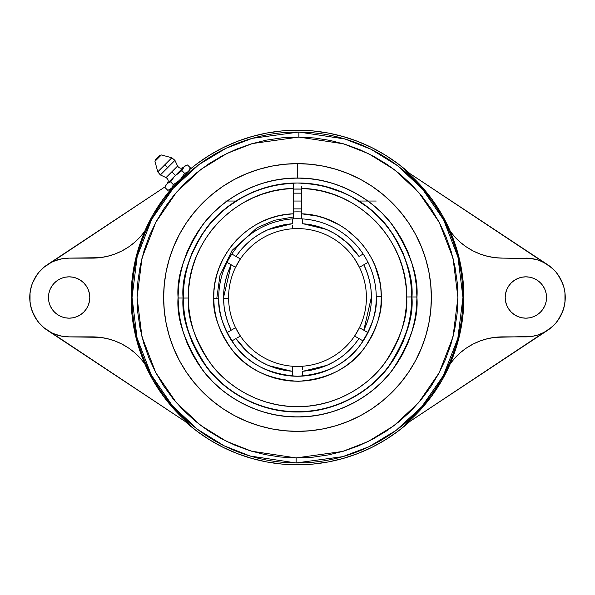 <?xml version="1.0" encoding="UTF-8"?>
<svg xmlns="http://www.w3.org/2000/svg" width="595" height="595" viewBox="0 0 595 595"><rect width="100%" height="100%" fill="white"/><g stroke="black" fill="none" stroke-linecap="round" stroke-linejoin="round"><path stroke-width="0.89" d="M227.015 332.62L235.561 327.689A68.908 68.908 0 0 0 240.38 336.049L240.045 336.242L240.38 336.049A68.908 68.908 0 0 0 302.327 366.237L302.327 366.624L302.327 366.237A68.908 68.908 0 0 0 359.44 327.689L359.774 327.882L359.44 327.689A68.908 68.908 0 0 0 366.408 297.5A68.908 68.908 0 0 1 359.44 327.689L354.62 336.049A68.908 68.908 0 0 0 359.44 327.689A68.908 68.908 0 0 1 302.327 366.237L292.673 366.237A68.908 68.908 0 0 0 302.327 366.237A68.908 68.908 0 0 1 240.38 336.049L235.561 327.689A68.908 68.908 0 0 0 240.38 336.049A68.908 68.908 0 0 1 228.599 298.326L223.556 298.385C223.467 286.589 226.003 275.388 231.187 264.782L235.561 267.311A68.908 68.908 0 0 0 228.599 298.326A68.908 68.908 0 0 1 240.38 258.951L236.007 256.43L241.109 249.669L246.947 243.534L253.448 238.104L260.528 233.463L268.092 229.655L276.043 226.74L284.269 224.746L292.673 223.713L292.673 218.9L292.673 223.713C268.717 225.832 249.826 236.736 236.007 256.43L240.38 258.951A68.908 68.908 0 0 0 235.561 267.311L227.015 262.373L231.187 264.782L223.556 297.5L223.98 289.587M225.661 315.038L227.863 322.386M228.205 323.308L230.763 329.347M236.007 338.57L246.947 351.466L241.109 345.331L236.007 338.57L231.842 340.98L236.007 338.57C249.826 358.264 268.717 369.168 292.673 371.287L284.269 370.254L276.043 368.26L268.092 365.345L260.528 361.537L253.448 356.896L246.947 351.466M247.513 351.995L258.974 360.615M261.763 362.236L268.092 365.345M268.784 365.642L291.743 371.221M303.071 371.235L326.908 365.345L318.957 368.26L310.731 370.254L302.327 371.287L302.327 376.1L302.327 371.287C326.283 369.168 345.174 358.264 358.993 338.57L353.891 345.331L348.053 351.466L341.552 356.896L334.472 361.537L326.908 365.345M342.177 356.42L348.053 351.466M363.813 330.218L367.985 332.627L363.813 330.218C373.958 308.403 373.958 286.597 363.813 264.782L359.44 267.311A68.908 68.908 0 0 1 366.408 297.5A68.908 68.908 0 0 0 302.327 228.763A68.908 68.908 0 0 1 354.62 258.951L359.44 267.311A68.908 68.908 0 0 0 354.62 258.951L354.955 258.758L354.62 258.951A68.908 68.908 0 0 1 359.44 267.311L367.985 262.373L363.813 264.782L367.122 272.577L369.51 280.699L370.96 289.044L371.444 297.5L370.96 305.956L369.51 314.301L367.122 322.423L363.813 330.218L359.774 327.882L363.813 330.218L371.444 296.898L371.02 305.436M406.645 296.712L406.095 286.559L404.555 276.251L402.041 266.136L398.576 256.311L394.188 246.858L388.914 237.866L382.808 229.417L375.928 221.593L368.335 214.46L360.087 208.079L351.273 202.516L341.969 197.823L332.263 194.037L322.237 191.196L311.981 189.314L301.598 188.429L301.598 213.813L317.247 216.067L324.833 218.298L339.224 224.836L345.888 229.097L357.878 239.398L363.084 245.356L367.71 251.774L371.711 258.602L375.051 265.772L379.632 280.899L380.83 288.724L381.283 296.622L380.971 304.841L379.848 312.985L377.937 320.98L375.244 328.752L371.808 336.22L367.651 343.315L362.824 349.972L357.364 356.122L351.333 361.708L344.78 366.676L337.774 370.975L330.374 374.567L322.661 377.423L314.71 379.506L306.589 380.793L298.378 381.283L290.159 380.971L282.015 379.848L274.02 377.937L266.248 375.244L258.78 371.808L251.685 367.651L245.028 362.824L238.878 357.364L233.292 351.333L228.324 344.78L224.025 337.774L220.425 330.374L217.577 322.661L215.494 314.71L214.207 306.589L213.717 298.378L218.752 298.326C217.859 311.944 223.214 327.548 234.802 345.145C248.457 364.014 269.364 374.381 297.5 376.248C326.008 374.337 347.108 363.709 360.793 344.356C372.306 326.328 377.461 310.434 376.248 296.674L381.283 296.622C382.555 311.17 377.148 327.986 365.055 347.071C350.723 367.554 328.492 378.963 298.378 381.283C268.226 379.595 245.765 368.655 231.001 348.477C218.514 329.652 212.75 312.955 213.717 298.378C212.207 254.794 249.796 214.892 293.402 213.813L293.402 218.856A78.748 78.748 0 0 0 218.752 298.326L213.717 298.378L214.014 290.36L215.078 282.409L216.9 274.6L219.458 266.999L222.731 259.673L226.695 252.697L231.299 246.137L236.52 240.038L242.291 234.467L248.569 229.477L255.3 225.111L262.417 221.407L269.855 218.402L277.545 216.119L285.414 214.587L293.402 213.813L293.402 188.429C236.364 189.18 186.681 241.02 188.355 298.036C186.994 317.016 194.372 338.808 210.504 363.419C227.364 386.772 260.982 407.263 298.036 406.645C335.089 406.898 368.506 386.081 385.136 362.563C401.023 337.796 408.192 315.93 406.645 296.964L411.688 296.942C413.317 316.838 405.775 339.767 389.048 365.747C371.548 390.409 336.361 412.149 297.5 411.688C258.84 412.134 223.891 390.662 206.353 366.282C189.574 340.6 181.899 317.856 183.312 298.058L188.355 298.036L183.312 298.058A114.188 114.188 0 0 1 293.402 183.386L293.402 188.429L293.402 183.386A114.188 114.188 0 0 0 183.312 298.058A114.188 114.188 0 0 0 297.5 411.688A114.188 114.188 0 0 0 411.688 296.942L406.645 296.964C407.731 240.328 358.25 189.195 301.598 188.429L301.598 186.555M297.5 178.061L285.793 178.634L274.198 180.352L262.826 183.201L251.789 187.15L241.198 192.163L231.143 198.187L221.727 205.171L213.047 213.047L205.171 221.727L198.187 231.143L192.163 241.198L187.15 251.789L183.201 262.826L180.352 274.198L178.634 285.793L178.061 297.5C176.47 276.742 184.428 252.853 201.95 225.84C220.276 200.188 256.951 177.585 297.5 178.061C338.049 177.585 374.724 200.188 393.05 225.84C410.572 252.853 418.53 276.742 416.939 297.5L416.835 297.5C418.426 318.295 410.453 342.192 392.908 369.19C374.56 394.82 337.915 417.311 297.5 416.835C257.085 417.303 220.552 394.857 202.226 369.361C184.695 342.512 176.678 318.734 178.165 298.036L183.015 298.013L178.165 298.036A119.335 119.335 0 0 1 178.165 297.5C176.574 276.705 184.547 252.808 202.092 225.81C220.44 200.18 257.085 177.689 297.5 178.165C337.915 177.697 374.448 200.143 392.774 225.639C410.305 252.488 418.322 276.266 416.835 296.964L411.985 296.987C413.413 277.129 405.723 254.318 388.907 228.562C371.317 204.1 336.272 182.561 297.5 183.015C258.728 182.553 223.571 204.137 205.974 228.725C189.143 254.623 181.49 277.545 183.015 297.5L183.015 298.013C181.587 317.871 189.277 340.682 206.093 366.438C223.683 390.9 258.728 412.439 297.5 411.985C336.272 412.447 371.429 390.863 389.026 366.275C405.857 340.377 413.51 317.455 411.985 297.5L411.985 296.987L416.835 296.964C418.33 276.162 410.245 252.295 392.581 225.379C374.114 199.838 337.372 177.503 296.964 178.165C256.542 177.883 220.113 200.493 201.898 226.07C184.495 253.001 176.581 276.809 178.165 297.5A119.335 119.335 0 0 0 178.165 298.036C176.67 318.838 184.755 342.705 202.419 369.621C220.886 395.162 257.628 417.497 298.036 416.835C338.458 417.117 374.887 394.507 393.102 368.93C410.505 341.999 418.419 318.191 416.835 297.5L416.939 297.5C418.53 318.258 410.572 342.147 393.05 369.16C374.724 394.812 338.049 417.415 297.5 416.939C256.951 417.415 220.276 394.812 201.95 369.16C184.428 342.147 176.47 318.258 178.061 297.5L178.634 309.207L180.352 320.802L183.201 332.174L187.15 343.211L192.163 353.802L198.187 363.857L205.171 373.273L213.047 381.953L221.727 389.829L231.143 396.813L241.198 402.837L251.789 407.85L262.826 411.799L274.198 414.648L285.793 416.366L297.5 416.939L309.207 416.366L320.802 414.648L332.174 411.799L343.211 407.85L353.802 402.837L363.857 396.813L373.273 389.829L381.953 381.953L389.829 373.273L396.813 363.857L402.837 353.802L407.85 343.211L411.799 332.174L414.648 320.802L416.366 309.207L416.939 297.5L416.366 285.793L414.648 274.198L411.799 262.826L407.85 251.789L402.837 241.198L396.813 231.143L389.829 221.727L381.953 213.047L373.273 205.171L363.857 198.187L353.802 192.163L343.211 187.15L332.174 183.201L320.802 180.352L309.207 178.634L297.5 178.061L297.5 163.625L284.38 164.272L271.38 166.198L258.639 169.389L246.27 173.814L234.393 179.43L223.125 186.19L212.571 194.015L202.836 202.836L194.015 212.571L186.19 223.125L179.43 234.393L173.814 246.27L169.389 258.639L166.198 271.38L164.272 284.38L163.625 297.5L164.272 310.62L166.198 323.62L169.389 336.361L173.814 348.73L179.43 360.607L186.19 371.875L194.015 382.429L202.836 392.164L212.571 400.985L223.125 408.81L234.393 415.57L246.27 421.186L258.639 425.611L271.38 428.802L284.38 430.728L297.5 431.375L310.62 430.728L323.62 428.802L336.361 425.611L348.73 421.186L360.607 415.57L371.875 408.81L382.429 400.985L392.164 392.164L400.985 382.429L408.81 371.875L415.57 360.607L421.186 348.73L425.611 336.361L428.802 323.62L430.728 310.62L431.375 297.5A133.875 133.875 0 0 1 297.5 431.375A133.875 133.875 0 0 1 163.625 297.5A133.875 133.875 0 0 1 297.5 163.625A133.875 133.875 0 0 1 431.375 297.5L430.728 284.38L428.802 271.38L425.611 258.639L421.186 246.27L415.57 234.393L408.81 223.125L400.985 212.571L392.164 202.836L382.429 194.015L371.875 186.19L360.607 179.43L348.73 173.814L336.361 169.389L323.62 166.198L310.62 164.272L297.5 163.625M142.302 234.467L144.652 231.44L153.265 214.289L163.796 198.247L174.863 184.859A166.518 166.518 0 0 0 144.652 231.44L144.949 231.024A166.407 166.407 0 0 0 131.093 297.5L132.038 297.5L137.177 256.579L151.703 219.272L173.257 188.221L198.901 164.622L225.922 148.319L252.31 138.33L298.913 132.045L298.868 137.081L252.429 143.544L227 153.398L201.028 169.322L176.455 192.222L155.838 222.218L141.982 258.148L137.081 297.493L141.967 336.8L155.764 372.634L176.224 402.51L200.589 425.343L226.308 441.259L251.477 451.181L296.132 457.919L342.571 451.456L368 441.602L393.972 425.678L418.545 402.778L439.162 372.782L453.018 336.852L457.919 297.507L453.033 258.2L439.236 222.366L418.776 192.49L394.411 169.657L368.692 153.741L343.523 143.819L298.868 137.081L298.913 132.045L344.966 138.992L370.93 149.226L397.453 165.641L422.584 189.188L443.691 220.001L457.919 256.958L462.962 297.5L457.823 338.421L443.297 375.728L421.743 406.779L396.099 430.378L369.079 446.681L342.69 456.67L296.087 462.955L296.132 457.919L280.461 457.012L264.946 454.587L249.751 450.653L235.003 445.246L220.864 438.433L207.454 430.267L194.907 420.829L183.342 410.208L172.87 398.509L163.595 385.843L155.6 372.329L148.966 358.101L143.752 343.293L140.011 328.038L137.78 312.501L137.081 296.816L137.914 281.137L140.279 265.615L144.146 250.398L149.486 235.635L156.24 221.466L164.354 208.019L173.74 195.435L184.309 183.825L195.963 173.301L208.585 163.975L222.069 155.92L236.267 149.226L251.053 143.945L266.285 140.145L281.822 137.847L298.868 137.081L314.539 137.988L330.054 140.413L345.249 144.347L359.997 149.754L374.136 156.567L387.546 164.733L400.093 174.171L411.658 184.792L422.13 196.491L431.405 209.157L439.4 222.671L446.034 236.899L451.248 251.707L454.989 266.962L457.22 282.499L457.919 298.184L457.086 313.863L454.721 329.385L450.854 344.602L445.514 359.365L438.76 373.534L430.646 386.981L421.26 399.565L410.691 411.175L399.037 421.699L386.415 431.025L372.931 439.08L358.733 445.774L343.947 451.055L328.715 454.855L313.178 457.153L296.132 457.919L296.087 462.955L250.034 456.008L224.07 445.774L197.547 429.359L172.416 405.812L151.309 374.999L137.081 338.042L132.038 297.5A165.462 165.462 0 0 1 298.913 132.045A165.462 165.462 0 0 1 462.962 297.5L463.907 297.5A166.407 166.407 0 0 0 450.051 231.024L450.348 231.44A166.518 166.518 0 0 0 404.972 170.311L418.895 183.52L431.204 198.247L441.735 214.289L450.348 231.44L452.698 234.467M156.016 159.162L157.586 157.586C154.715 160.464 154.715 160.464 157.586 157.586C154.715 160.464 154.715 160.464 157.586 157.586L158.144 158.144L154.953 161.334L157.764 171.843L171.843 157.764L174.952 160.375L177.593 166.042L171.821 171.821L175.406 175.406L171.821 171.821L177.593 166.042L174.952 160.375L160.375 174.952L166.042 177.593L171.821 171.821L166.042 177.593L160.375 174.952L157.764 171.843L164.808 164.808L167.664 167.664L160.375 174.952M301.598 186.495L301.598 218.856A78.748 78.748 0 0 0 293.402 218.856A78.748 78.748 0 0 1 301.598 218.856L301.598 213.813C344.557 214.907 381.841 253.656 381.283 296.622L376.248 296.674A78.748 78.748 0 0 0 297.5 218.752A78.748 78.748 0 0 1 376.248 296.674A78.748 78.748 0 0 1 297.5 376.248A78.748 78.748 0 0 1 218.752 298.326A78.748 78.748 0 0 1 297.5 218.752A78.748 78.748 0 0 0 293.402 218.856L293.402 188.429L282.952 189.329L272.636 191.226L262.551 194.096L252.786 197.934L243.437 202.687L234.586 208.309L226.316 214.765L218.7 221.98L211.813 229.893L205.721 238.424L200.478 247.505L196.127 257.055L192.713 266.969L190.266 277.166L188.808 287.556L188.355 298.036L188.935 308.731L190.556 319.314L193.211 329.697L196.863 339.76L201.497 349.421L207.045 358.584L213.471 367.152L220.7 375.058L228.673 382.213L237.308 388.55L246.523 394.009L256.229 398.546L266.329 402.101L276.734 404.652L287.333 406.177L298.036 406.645L308.731 406.065L319.322 404.444L329.697 401.789L339.76 398.137L349.421 393.503L358.584 387.955L367.152 381.529L375.058 374.3L382.213 366.327L388.55 357.692L394.009 348.477L398.546 338.771L402.101 328.671L404.652 318.266L406.177 307.667L406.645 296.964M293.402 201.028L301.598 201.028L293.402 201.028M239.554 199.109L229.506 205.758M250.339 193.509L242.73 197.302M232.876 203.356L234.594 202.203M293.402 211.954A85.643 85.643 0 0 1 301.598 211.954A85.643 85.643 0 0 0 293.402 211.954M366.408 206.45L358.874 201.348M373.102 211.924L376.248 214.81M366.386 206.435L366.386 206.435A114.188 114.188 0 0 1 411.688 296.942A114.188 114.188 0 0 0 366.386 206.435L356.717 200.002M229.544 205.736L225.803 208.629M227.446 207.328L228.004 206.896M301.598 189.098A108.476 108.476 0 0 0 293.402 189.098L301.598 189.098L293.402 189.098M525.876 318.169A20.669 20.669 0 0 1 505.2 297.5A20.669 20.669 0 0 1 525.876 276.831L529.907 277.225L533.789 278.401L537.359 280.312L540.491 282.885L543.064 286.017L544.975 289.587L546.151 293.469L546.545 297.5L546.151 301.531L544.975 305.413L543.064 308.983L540.491 312.115L537.359 314.688L533.789 316.6L529.907 317.775L525.876 318.169L521.845 317.775L517.962 316.6L514.392 314.688L511.261 312.115L508.688 308.983L506.776 305.413L505.601 301.531L505.2 297.5L505.601 293.469L506.776 289.587L508.688 286.017L511.261 282.885L514.392 280.312L517.962 278.401L521.845 277.225L525.876 276.831A20.669 20.669 0 0 1 546.545 297.5A20.669 20.669 0 0 1 525.876 318.169L521.845 317.775L517.962 316.6M69.124 318.169A20.669 20.669 0 0 1 48.455 297.5A20.669 20.669 0 0 1 69.124 276.831L73.155 277.225L77.038 278.401L80.608 280.312L83.739 282.885L86.312 286.017L88.224 289.587L89.399 293.469L89.8 297.5L89.399 301.531L88.224 305.413L86.312 308.983L83.739 312.115L80.608 314.688L77.038 316.6L73.155 317.775L69.124 318.169L65.093 317.775L61.211 316.6L57.641 314.688L54.509 312.115L51.936 308.983L50.025 305.413L48.85 301.531L48.455 297.5L48.85 293.469L50.025 289.587L51.936 286.017L54.509 282.885L57.641 280.312L61.211 278.401L65.093 277.225L69.124 276.831A20.669 20.669 0 0 1 89.8 297.5A20.669 20.669 0 0 1 69.124 318.169L65.093 317.775M480.277 254.095L487.662 256.333L495.174 257.68L502.79 258.126A64.855 64.855 0 0 1 450.051 231.024L450.348 231.44M190.028 170.311A166.518 166.518 0 0 0 184.859 174.863L190.028 170.311M409.836 173.524A167.299 167.299 0 0 0 189.827 169.456L197.027 163.729L209.745 155.064L223.207 147.605L237.293 141.409L251.893 136.538L266.88 133.027L282.127 130.907L297.5 130.201L312.873 130.907L328.113 133.027L343.099 136.538L357.699 141.409L371.786 147.597L385.248 155.057L397.966 163.729L409.843 173.532M183.015 177.548L177.548 183.015M177.697 182.844L177.079 182.643L177.511 183.074L183.074 177.511L182.643 177.079L182.844 177.697M170.244 189.269L167.753 190.281L170.058 189.664L167.753 190.281L164.986 187.514L165.998 185.023M185.023 165.998L187.514 164.986L185.209 165.603L187.514 164.986L190.281 167.753L188.779 170.944L187.142 172.371L184.651 173.383L180.798 178.931L177.63 181.884L173.383 184.651L171.881 187.841L169.471 189.679M161.334 154.953L159.817 155.362L157.586 157.586C160.464 154.715 160.464 154.715 157.586 157.586L158.144 158.144L161.334 154.953L171.843 157.764L161.334 154.953L154.953 161.334L155.533 159.646M157.764 171.843L154.953 161.334M174.952 160.375L167.664 167.664L164.808 164.808L171.843 157.764M167.753 190.281L164.986 187.514L166.488 184.324L165.603 185.209L168.125 182.896L170.616 181.884L174.476 176.343L167.426 183.386L176.343 174.476L181.884 170.616L183.386 167.426L176.343 174.476L185.209 165.603L184.324 166.488L187.514 164.986L185.796 165.596M173.383 177.637L174.476 176.343L173.383 177.637M170.616 181.884L168.898 182.494L170.616 181.884L173.383 184.651L171.881 187.841L178.931 180.798L173.383 184.651L170.616 181.884L172.386 179.006M170.944 188.779L187.841 171.881L184.651 173.383L180.798 178.931L182.881 176.269M166.488 184.324L168.898 182.494M174.476 176.343L181.884 170.616L184.651 173.383L181.884 170.616L184.324 166.488M189.269 170.244L190.281 167.753L187.514 164.986M188.779 170.944L180.798 178.931M184.651 173.383L186.369 172.781M173.383 184.651L176.269 182.881M181.884 170.616L179.006 172.386M452.698 360.533L450.348 363.56L441.735 380.711L431.204 396.753L418.895 411.48L404.972 424.689L547.593 330.344L542.588 333.155L537.218 335.208L531.61 336.458L495.174 337.32L487.662 338.667L480.277 340.905M551.476 327.421L404.972 424.689A166.518 166.518 0 0 0 450.348 363.56L450.051 363.976A64.855 64.855 0 0 1 502.79 336.874L525.876 336.874L533.559 336.115L537.307 335.178L544.44 332.226L547.75 330.24L553.714 325.346L556.31 322.483L560.602 316.064L563.554 308.931L565.064 301.36L565.064 293.64L564.491 289.817L563.554 286.069L560.602 278.936L556.31 272.517L553.714 269.654L547.75 264.76L540.944 261.123L537.307 259.822L529.736 258.312L502.79 258.126L531.61 258.542L537.218 259.792L542.588 261.845L547.601 264.663L404.972 170.311L551.476 267.579M455.041 237.167L457.927 240.112M460.552 242.492L463.803 245.103M466.8 247.222L468.146 248.1M473.256 251.008L475.807 252.243M475.807 342.757L473.256 343.992M468.957 346.394L466.8 347.778M463.803 349.897L460.552 352.508M457.927 354.888L455.041 357.833M114.723 340.905L107.338 338.667L99.826 337.32L92.21 336.874A64.855 64.855 0 0 1 144.949 363.976L142.302 360.533M92.21 336.874L69.124 336.874L99.893 337.328L107.464 338.696L114.82 340.942L121.863 344.051L128.483 347.963L134.596 352.634L140.108 357.997L144.652 363.56A166.518 166.518 0 0 0 190.028 424.689L176.105 411.48L163.796 396.753L153.265 380.711L144.652 363.56L138.94 347.986L134.596 331.452L131.971 314.569L131.093 297.5L131.971 280.431L134.596 263.548L138.94 247.014L144.949 231.024A64.855 64.855 0 0 1 92.21 258.126L99.826 257.68L107.338 256.333L114.723 254.095M144.652 231.44L140.108 237.003L134.596 242.366L128.483 247.037L121.863 250.949L114.82 254.058L107.464 256.304L99.893 257.672L69.124 258.126L92.21 258.126M139.959 357.833L137.073 354.888M134.448 352.508L131.198 349.897M128.2 347.778L126.854 346.9M121.744 343.992L119.193 342.757M43.524 267.579L165.194 186.733L47.407 264.656L52.412 261.845L57.782 259.792L63.39 258.542L69.124 258.126L61.441 258.885L54.056 261.123L50.56 262.774L44.149 267.066L38.69 272.517L34.398 278.936L32.747 282.432L31.446 286.069L29.936 293.64L29.936 301.36L31.446 308.931L34.398 316.064L38.69 322.483L44.149 327.934L50.56 332.226L54.056 333.877L61.441 336.115L69.124 336.874L63.39 336.458L57.782 335.208L52.412 333.155L47.399 330.337L190.028 424.689L43.524 327.421M119.193 252.243L121.744 251.008M126.103 248.569L128.2 247.222M131.198 245.103L134.448 242.492M137.073 240.112L139.959 237.167M502.79 258.126L495.107 257.672L487.536 256.304L480.18 254.058L473.137 250.949L466.517 247.037L460.404 242.366L454.892 237.003L450.051 231.024L456.06 247.014L460.404 263.548L463.029 280.431L463.907 297.5L463.029 314.569L460.404 331.452L456.06 347.986L450.051 363.976L454.892 357.997L460.404 352.634L466.517 347.963L473.137 344.051L480.18 340.942L487.536 338.696L495.107 337.328L502.79 336.874M525.876 258.126A39.374 39.374 0 0 1 565.25 297.5A39.374 39.374 0 0 1 525.876 336.874M185.164 421.476A167.299 167.299 0 0 0 409.843 421.468L397.973 431.271L385.255 439.936L371.793 447.395L357.707 453.591L343.107 458.462L328.12 461.973L312.873 464.093L297.5 464.799L282.127 464.093L266.887 461.973L251.901 458.462L237.301 453.591L223.214 447.403L209.752 439.943L197.034 431.271L185.157 421.468M450.348 363.56L450.051 363.976A166.407 166.407 0 0 0 463.907 297.5L462.962 297.5A165.462 165.462 0 0 1 296.087 462.955A165.462 165.462 0 0 1 132.038 297.5L131.093 297.5A166.407 166.407 0 0 0 144.949 363.976L144.652 363.56M69.124 336.874A39.374 39.374 0 0 1 29.75 297.5A39.374 39.374 0 0 1 69.124 258.126M421.186 348.73L415.57 360.607M360.607 415.57L348.73 421.186M336.777 425.485L336.361 425.611M258.639 425.611L258.2 425.477M246.27 421.186L234.393 415.57M179.43 360.607L173.814 348.73M173.814 246.27L179.43 234.393M234.393 179.43L246.27 173.814M258.2 169.523L258.639 169.389M336.361 169.389L336.777 169.516M348.73 173.814L360.607 179.43M415.57 234.393L421.186 246.27M42.818 326.796L40.534 324.572M39.501 323.442L37.559 321.032M37.002 320.266L32.413 311.735M32.078 310.835L31.133 307.838M30.754 306.351L30.181 303.294M30.047 302.342L30.047 292.658M30.181 291.706L30.754 288.649M31.133 287.162L32.078 284.165M32.413 283.265L37.002 274.734M37.559 273.968L39.501 271.558M40.534 270.428L42.818 268.204M552.182 268.204L554.466 270.428M555.499 271.558L557.441 273.968M557.998 274.734L562.587 283.265M562.922 284.165L563.867 287.162M564.246 288.649L564.819 291.706M564.952 292.658L564.952 302.342M564.819 303.294L564.246 306.351M563.867 307.838L562.922 310.835M562.587 311.735L557.998 320.266M557.441 321.032L555.499 323.442M554.466 324.572L552.182 326.796M540.491 312.115L543.064 308.983M543.064 286.017L540.491 282.885M529.907 277.225L525.876 276.831M521.845 277.225L517.962 278.401M511.261 282.885L510.83 283.324M505.2 297.5L505.214 298.251M73.155 317.775L77.038 316.6M83.739 312.115L84.17 311.676M89.8 297.5L89.785 296.749M77.038 278.401L73.155 277.225L69.124 276.831M54.509 282.885L51.936 286.017M51.936 308.983L54.509 312.115M416.835 297.5A119.335 119.335 0 0 0 416.835 296.964A119.335 119.335 0 0 1 416.835 297.5M411.985 297.5L411.39 285.779L409.695 274.689L406.921 263.816L403.098 253.269L398.263 243.147L392.462 233.545L385.746 224.56L378.182 216.268L369.845 208.763L360.808 202.107L351.169 196.372L341.017 191.605L330.441 187.856L319.552 185.157L308.448 183.535L297.24 183.015L286.039 183.587L274.942 185.253L264.068 188.005L253.507 191.798L243.377 196.61L233.761 202.397L224.754 209.09L216.454 216.639L208.927 224.955L202.255 233.976L196.491 243.6L191.702 253.745L187.931 264.314L185.209 275.195L183.565 286.292L183.015 298.013L183.61 309.221L185.305 320.311L188.079 331.184L191.902 341.731L196.737 351.853L202.538 361.455L209.254 370.44L216.818 378.732L225.155 386.237L234.192 392.893L243.831 398.628L253.983 403.395L264.559 407.144L275.448 409.843L286.552 411.465L297.76 411.985L308.961 411.413L320.058 409.747L330.932 406.995L341.493 403.202L351.623 398.39L361.239 392.603L370.246 385.91L378.546 378.361L386.073 370.045L392.745 361.024L398.509 351.4L403.298 341.255L407.069 330.686L409.791 319.805L411.435 308.708L411.985 297.5M238.506 199.734L236.408 201.028L238.506 199.734M248.717 194.253L242.701 197.324M353.765 198.209L358.354 201.028M343.769 193.107L344.498 193.434M341.589 192.17L327.228 187.246M338.481 190.921L333.951 189.284M346.03 194.141L342.965 192.758M360.555 202.434L358.368 201.028L376.248 201.028M301.598 183.386A114.188 114.188 0 0 1 349.087 195.629A114.188 114.188 0 0 0 301.598 183.386M328.552 187.618L327.614 187.358M342.958 192.75L339.916 191.486M216.9 297.5L219.957 275.515L232.095 250.398L257.107 227.751L274.302 220.314L293.402 217.004M363.158 340.98L357.32 337.603L363.158 340.98M292.673 376.1L292.673 369.361L292.673 376.1M293.402 188.429L293.402 184.867M293.402 183.773L293.402 183.386M302.327 218.9L302.327 223.713C326.283 225.832 345.174 236.736 358.993 256.43L363.158 254.02A78.748 78.748 0 0 0 302.327 218.9L302.327 223.713L310.731 224.746L318.957 226.74L326.908 229.655L334.472 233.463L341.552 238.104L348.053 243.534L353.891 249.669L358.993 256.43L363.158 254.02M231.842 254.02L236.007 256.43L231.842 254.02M227.015 332.627L231.187 330.218L227.952 322.631L225.587 314.733L224.114 306.618L223.556 298.385L223.965 289.705L225.386 281.137L227.803 272.785L231.187 264.782M224.159 288.032L225.237 281.792M225.936 278.884L227.335 274.146M228.428 271.089L230.258 266.731M235.955 256.512L240.611 250.257M241.875 248.777L246.099 244.344M248.271 242.321L252.101 239.13M254.667 237.226L258.624 234.601M261.48 232.92L265.749 230.719M268.613 229.432L273.603 227.521M275.805 226.807L283.503 224.888M285.756 224.493L291.409 223.802M304.038 223.846L307.518 224.233M311.289 224.851L316.421 226.018M318.623 226.636L326.09 229.306M328.485 230.362L333.304 232.801M336.13 234.445L340.035 237.011M342.809 239.064L346.305 241.949M348.849 244.285L352.062 247.594M354.256 250.093L357.431 254.177M365.085 267.497L366.349 270.532M367.643 274.087L368.922 278.334M369.755 281.777L370.581 286.232M371.027 289.609L371.444 296.898L370.96 289.044M370.856 306.856L369.755 313.215M369.101 315.982L367.658 320.869M366.594 323.836L364.728 328.291M359.045 338.488L354.389 344.743M353.125 346.223L348.901 350.656M346.729 352.679L342.899 355.87M340.333 357.774L336.376 360.399M333.52 362.08L329.251 364.281M326.387 365.568L321.397 367.479M319.195 368.193L311.497 370.112M309.244 370.507L303.591 371.198M290.962 371.154L287.482 370.767M283.711 370.149L278.579 368.982M276.377 368.364L268.91 365.694M266.575 364.668L261.711 362.206M258.855 360.54L254.958 357.982M252.191 355.936L248.695 353.051M246.151 350.715L242.939 347.406M240.744 344.907L237.569 340.823M229.915 327.503L228.651 324.468M227.342 320.876L226.085 316.681M225.23 313.163L224.427 308.812M223.973 305.384L223.556 298.192M240.045 336.242L237.68 337.603L240.045 336.242M292.673 366.237L292.673 369.361L292.673 366.237M302.327 366.624L302.327 369.361L302.327 366.624M354.62 336.049L357.32 337.603L354.62 336.049M292.673 228.763A68.908 68.908 0 0 1 302.327 228.763A68.908 68.908 0 0 0 292.673 228.763L292.673 225.639L292.673 228.763A68.908 68.908 0 0 0 240.38 258.951A68.908 68.908 0 0 1 292.673 228.763L302.327 228.763A68.908 68.908 0 0 0 292.673 228.763M223.556 298.385L228.599 298.326A68.908 68.908 0 0 0 235.561 327.689L231.187 330.218C226.271 320.17 223.727 309.564 223.556 298.385M235.561 267.311L240.38 258.951A68.908 68.908 0 0 0 235.561 267.311M370.871 288.278L369.51 280.699M369.339 279.97L367.13 272.607M366.788 271.67L364.237 265.66M358.993 256.43L348.053 243.534M347.48 242.998L336.026 234.385M333.193 232.742L326.908 229.655M326.216 229.358L303.257 223.78M291.929 223.765L268.092 229.655M252.823 238.58L246.947 243.534M225.46 201.028L236.408 201.028M177.593 166.042C179.259 168.489 181.289 168.846 183.691 167.121M293.402 193.159L301.598 193.159M166.042 177.593C168.489 179.259 168.846 181.289 167.121 183.691M164.986 187.514L165.603 185.209M190.281 167.753L189.664 170.058M293.402 208.905L301.598 208.905"/></g></svg>
